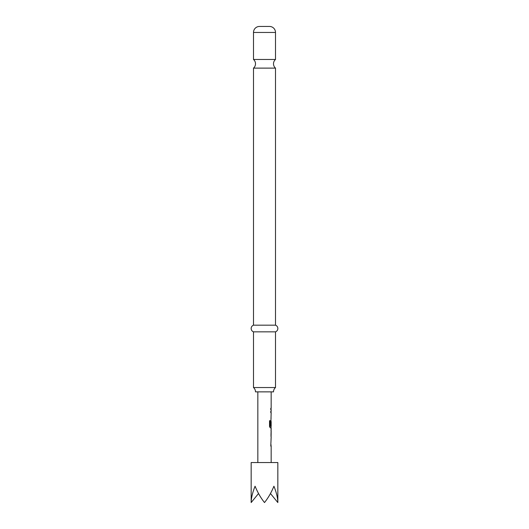 <?xml version="1.0" encoding="UTF-8"?>
<svg xmlns="http://www.w3.org/2000/svg" width="529" height="529" viewBox="0 0 529 529"><rect width="100%" height="100%" fill="white"/><g stroke="black" fill="none" stroke-linecap="round" stroke-linejoin="round"><path stroke-width="0.79" d="M253.497 59.473A5.667 5.667 0 0 1 253.497 68.115L275.503 68.115A5.667 5.667 0 0 1 275.503 59.473L253.497 59.473L253.497 32.454A6.004 6.004 0 0 1 259.501 26.45L269.499 26.45L259.501 26.45M277.837 502.55L277.837 462.544L251.163 462.544L251.163 502.55C251.222 498.001 252.525 492.552 255.071 486.217C257.696 492.552 260.843 498.001 264.5 502.55C268.157 498.001 271.304 492.552 273.929 486.217C276.475 492.552 277.778 498.001 277.837 502.55L270.464 493.524M271.165 462.544L271.165 446.106L270.775 446.106L271.165 437M271.093 429.488L271.093 437M271.165 430.89L271.119 435.605L271.165 430.89M271.165 391.863L271.165 408.295L270.775 408.295L270.775 409.697L271.165 409.697L271.165 411.284L270.775 411.284L270.775 412.686L271.165 412.686L270.775 425.706L271.165 421.633L271.165 426.348L270.332 426.255L270.332 420.714L269.532 420.714L269.532 426.592L270.286 427.901L271.165 427.901L271.165 429.488M271.033 421.633L270.967 420.383M273.5 391.863A5.667 5.667 0 0 1 275.503 387.539L253.497 387.539A5.667 5.667 0 0 1 255.5 391.863L273.5 391.863M269.499 26.45A6.004 6.004 0 0 1 275.503 32.454L275.503 59.473M275.503 68.115L275.503 325.176L253.497 325.176A3.551 3.551 0 0 0 253.497 331.848L253.497 387.539M275.503 325.176A3.551 3.551 0 0 1 275.503 331.848L253.497 331.848M253.497 68.115L253.497 325.176M275.503 331.848L275.503 387.539M251.163 502.55L258.536 493.524M270.974 425.706L271.106 421.725M270.22 426.255L270.22 420.714M270.974 435.512L271.106 430.983M275.503 32.454L253.497 32.454M257.835 391.863L257.835 462.544M271.033 408.295L271.033 409.697M271.033 411.284L271.033 412.686M271.033 417.401L271.033 418.796M271.033 426.348L271.033 427.901M271.033 429.535L271.033 430.89M271.033 435.605L271.033 436.954M271.033 438.587L271.033 439.989M271.033 444.704L271.033 446.106"/></g></svg>
